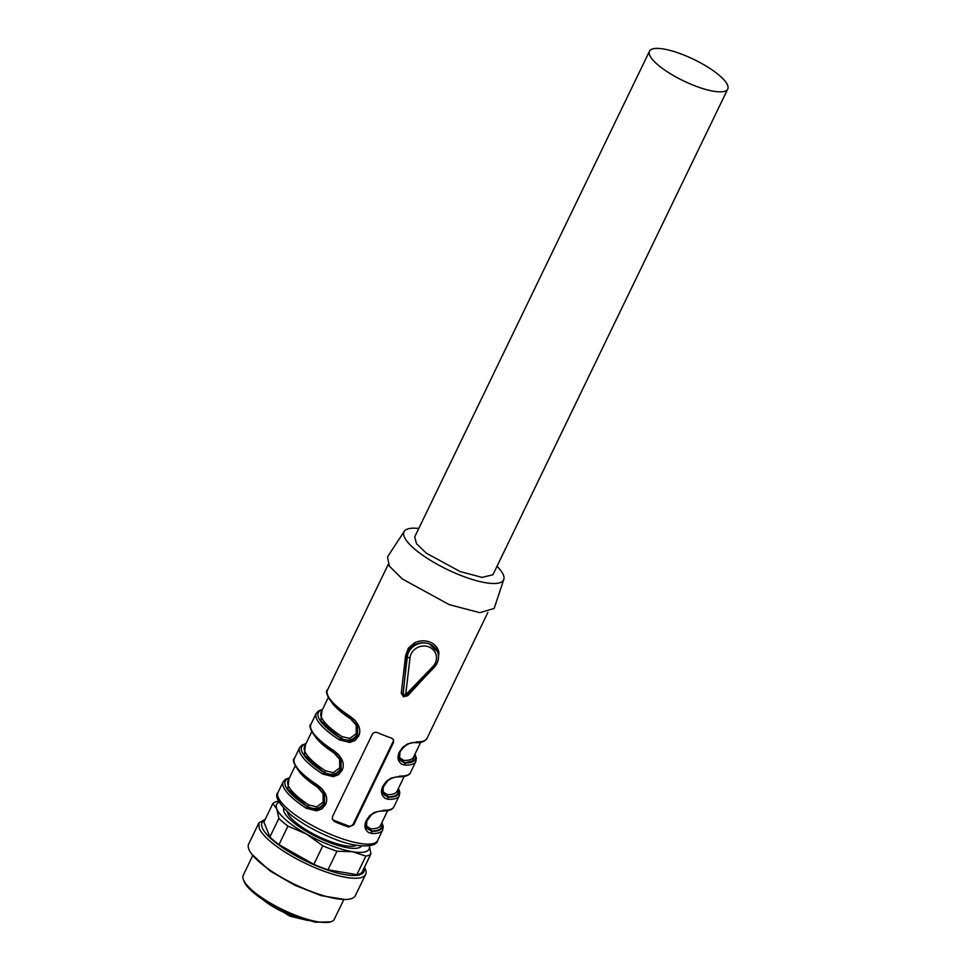 <?xml version="1.0" encoding="UTF-8"?>
<svg xmlns="http://www.w3.org/2000/svg" width="971" height="971" viewBox="0 0 971 971"><rect width="100%" height="100%" fill="white"/><g stroke="black" fill="none" stroke-linecap="round" stroke-linejoin="round"><path stroke-width="1.46" d="M361.564 845.972A43.258 11.846 -154.2 0 1 322.675 839.709A43.258 11.846 -154.2 0 1 284.078 811.805A43.258 11.846 -154.2 0 1 283.738 808.345A43.258 11.846 -154.2 0 0 284.078 811.805A43.258 11.846 -154.2 0 0 322.675 839.709A43.258 11.846 -154.2 0 0 361.564 845.972M330.71 921.855L315.259 922.207L295.281 916.296C271.916 907.509 247.447 890.905 244.219 881.656L243.43 879.665A50.565 13.849 25.8 0 0 243.466 879.738A50.565 13.849 25.8 0 0 296.179 915.507A50.565 13.849 25.8 0 0 330.71 921.855A50.565 13.849 25.8 0 0 334.315 919.209L343.855 899.486M252.8 855.463L243.26 875.199A50.565 13.849 25.8 0 0 243.43 879.665M344.936 899.486L321.146 895.638L294.614 885.151L269.926 870.878L252.132 854.614A59.255 16.228 25.8 0 0 294.953 884.46A59.255 16.228 25.8 0 0 344.936 899.486A59.255 16.228 25.8 0 0 355.362 895.626L365.618 874.422A59.255 16.228 -154.2 0 1 313.075 866.86A59.255 16.228 -154.2 0 1 259.16 828.166L258.917 822.838L265.265 819.269M258.917 822.838L248.673 844.054A59.255 16.228 25.8 0 0 248.904 849.37A59.255 16.228 25.8 0 0 252.132 854.614M364.477 867.237L365.387 869.094A59.255 16.228 -154.2 0 1 365.618 874.422M364.04 868.135A56.524 15.487 -154.2 0 1 319.447 867.042A56.524 15.487 -154.2 0 1 262.267 827.741A56.524 15.487 -154.2 0 1 264.828 820.179M369.356 845.79L370.922 853.885A55.311 15.148 -154.2 0 1 365.849 856.106L352.364 851.701L336.973 851.251A55.311 15.148 -154.2 0 1 322.809 845.802L306.326 833.968L287.938 826.09L278.98 844.636A55.311 15.148 -154.2 0 1 269.902 836.953L263.894 822.097L272.863 803.551A55.311 15.148 -154.2 0 1 277.949 801.33L278.592 801.269M370.922 853.885L361.965 872.431A55.311 15.148 -154.2 0 1 356.879 874.653L328.004 869.798A55.311 15.148 -154.2 0 1 313.839 864.348L278.98 844.636M287.938 826.09A55.311 15.148 -154.2 0 1 278.859 818.407L269.902 836.953M278.859 818.407L276.82 809.001L272.863 803.551M365.849 856.106L356.879 874.653M336.973 851.251L328.004 869.798M322.809 845.802L313.839 864.348M369.308 845.802A51.354 14.067 -154.2 0 1 352.364 851.701A51.354 14.067 -154.2 0 1 306.326 833.968A51.354 14.067 -154.2 0 1 276.82 809.001A51.354 14.067 -154.2 0 1 279.053 802.167M434.146 667.223A15.803 14.553 158 0 0 437.508 651.747L429.461 643.979C424.606 642.219 419.775 642.426 414.945 644.598C410.308 647.05 407.65 650.849 406.958 655.995L407.31 656.882A15.803 14.553 158 0 1 428.721 643.712M438.176 660.013L438.941 652.536C438.018 647.973 435.324 644.61 430.833 642.438L428.903 641.697C423.963 640.217 419.096 640.629 414.314 642.936L408.33 648.24L405.587 655.534L406.958 655.995L403.123 694.811A2.367 2.185 -22 0 1 402.989 693.804L407.31 656.882A2.367 0.825 -173.3 0 0 409.993 657.853A13.436 12.368 -22 0 1 428.818 646.892A13.436 12.368 -22 0 1 432.799 666.64L434.158 667.429C438.407 662.659 439.523 657.428 437.508 651.747A15.803 14.553 158 0 0 429.461 643.979M433.782 666.337L406.995 695.309L407.808 695.661L403.438 696.765L401.278 693.148L405.587 655.534M425.444 676.471L407.808 695.661M391.665 738.118A55.311 15.148 -154.2 0 1 384.674 735.593A55.311 15.148 -154.2 0 1 377.501 732.656C375.219 731.879 373.447 732.474 372.209 734.452L332.519 816.55L332.434 819.475L334.51 821.587A55.311 15.148 -154.2 0 0 341.683 824.525A55.311 15.148 -154.2 0 0 348.674 827.049L353.772 824.731L393.449 742.633L393.607 739.89L391.665 738.118M398.256 788.755A53.721 14.723 -154.2 0 1 387.89 797.155L382.926 793.975L382.926 787.481L387.732 780.878C388.254 780.065 393.206 776.836 398.426 776.849L398.426 776.849C405.49 776.8 409.519 775.356 410.515 772.479L415.806 761.531A55.311 15.148 -154.2 0 1 404.871 765.112L401.46 764.116L399.069 761.495C397.6 758.824 397.709 755.656 399.384 751.979L402.734 747.294L407.517 743.944L414.338 742.427M397.904 789.484A52.932 14.504 -154.2 0 1 387.732 796.778L388.339 799.315L384.929 798.32L382.538 795.698C381.069 793.028 381.178 789.86 382.853 786.182L386.203 781.509L390.973 778.159L397.807 776.63M381.712 822.971A53.721 14.723 -154.2 0 1 371.347 831.358L371.796 833.519L368.385 832.523L366.006 829.902C364.538 827.231 364.635 824.063 366.31 820.398L369.66 815.713L374.442 812.363L381.275 810.846M317.541 786.279L324.569 794.606L317.335 786.243L317.432 784.981L321.947 788.731L325.127 793.307C327.081 797.179 327.215 800.929 325.528 804.583L322.02 808.867L316.704 810.87L306.193 808.236A55.311 15.148 -154.2 0 1 283.144 781.801L278.022 792.409A55.311 15.148 -154.2 0 0 335.893 836.492A55.311 15.148 -154.2 0 0 377.61 840.546C377.67 846.396 359.865 849.552 333.89 838.75C316.764 831.989 302.236 823.869 290.317 814.402C278.422 803.26 274.332 795.929 278.022 792.409M333.963 750.777A55.311 15.148 -154.2 0 1 310.926 724.342C307.771 724.548 311.74 738.761 333.878 752.04L333.963 750.777L338.491 754.516L341.658 759.104C343.613 762.963 343.746 766.726 342.059 770.379L338.551 774.652L333.235 776.666L322.724 774.033A55.311 15.148 -154.2 0 1 299.675 747.597L294.395 758.545A55.311 15.148 -154.2 0 0 317.432 784.981M350.604 717.872L357.644 726.199L350.41 717.836L350.507 716.574L355.022 720.312L358.202 724.9C360.156 728.76 360.29 732.522 358.602 736.176L355.083 740.448L349.766 742.463L339.255 739.829A55.311 15.148 -154.2 0 1 316.218 713.394L310.926 724.342M401.278 693.148L402.977 693.755A2.367 0.825 6.7 0 0 405.672 694.775L407.019 695.357M497.018 566.311A55.311 15.148 -154.2 0 1 503.803 579.408L494.154 608.453L479.856 612.677L449.233 604.642L402.419 579.032L389.298 566.081L387.514 556.905L404.288 531.295A55.311 15.148 -154.2 0 1 418.768 528.491M332.264 818.917A3.945 3.641 158 0 0 334.024 820.361L348.176 825.823A3.945 3.641 158 0 0 353.371 823.772L393.061 741.674A3.945 3.641 158 0 0 393.352 739.392M404.871 765.112A1.578 1.287 -88.1 0 0 404.422 762.951L399.457 759.759L400.003 751.772M414.933 742.645L414.969 742.645C407.201 741.261 395.61 753.156 399.457 759.759M382.926 793.975L383.46 785.976M381.36 823.687A52.932 14.504 -154.2 0 1 371.201 830.982L366.383 828.178L366.929 820.179M381.858 811.052L381.894 811.052C388.946 811.016 392.976 809.559 393.971 806.683A55.311 15.148 -154.2 0 1 383.047 810.263M324.569 794.606L324.496 803.745C319.969 809.96 314.337 810.979 307.613 806.804L306.193 808.236M334.073 752.076L341.076 760.317L341.027 769.542C336.5 775.756 330.88 776.776 324.144 772.6L322.724 774.033M357.644 726.199L357.559 735.338C353.043 741.553 347.412 742.572 340.687 738.397L339.255 739.829M503.803 579.408A55.311 15.148 -154.2 0 1 461.893 575.852A55.311 15.148 -154.2 0 1 404.288 531.295M399.215 754.103L399.7 757.744L403.802 760.414A1.578 1.299 -88.7 0 0 404.264 762.575L399.251 759.176M382.683 788.306L383.169 791.948L387.271 794.618L387.732 796.778L382.708 793.38M366.152 822.51L366.625 826.151L370.74 828.821L371.201 830.982L366.176 827.583M324.302 793.95L324.108 802.896C320.114 808.952 314.568 810.13 307.455 806.428L308.899 804.995L316.692 806.877L323.185 802.07L323.088 793.562L317.505 787.214A51.354 14.067 -154.2 0 1 298.934 771.265M340.833 759.747L340.651 768.692C336.658 774.749 331.099 775.914 323.998 772.212L325.431 770.792L333.223 772.673L339.729 767.867L339.619 759.358L334.036 753.011A51.354 14.067 -154.2 0 1 315.478 737.062M357.364 725.543L357.182 734.489C353.189 740.545 347.642 741.71 340.53 738.009L341.974 736.588L349.766 738.47L356.26 733.663L356.163 725.143L350.567 718.795A51.354 14.067 -154.2 0 1 332.009 702.858M649.49 51.208L414.69 536.927L416.535 543.76L426.33 553.167L460.157 571.567L482.126 577.405L492.928 574.747L727.74 89.041A43.452 11.907 -154.2 0 1 694.957 85.849A43.452 11.907 -154.2 0 1 649.66 55.116A43.452 11.907 -154.2 0 1 649.49 51.208A43.452 11.907 -154.2 0 1 682.261 54.4A43.452 11.907 -154.2 0 1 727.57 85.132A43.452 11.907 -154.2 0 1 727.74 89.041M356.491 845.304A39.107 10.717 -154.2 0 1 328.562 840.898A39.107 10.717 -154.2 0 1 287.792 813.237L287.404 811.914M317.383 785.903L317.505 787.214M333.915 751.7L334.036 753.011M350.446 717.484L350.567 718.795M414.314 642.936L414.945 644.598M432.799 666.64L405.672 694.775L409.993 657.853M487.843 612.519L427.046 738.276A55.311 15.148 -154.2 0 1 416.11 741.856M410.515 772.479A55.311 15.148 -154.2 0 1 399.579 776.06M398.474 788.294L399.809 792.336L399.263 795.747A55.311 15.148 -154.2 0 1 388.339 799.315M381.943 822.51L383.266 826.539L382.732 829.95A55.311 15.148 -154.2 0 1 371.796 833.519M350.507 716.574A55.311 15.148 -154.2 0 1 327.458 690.138L388.254 564.382M393.061 741.674L393.449 742.633M353.371 823.772L353.772 824.731M348.176 825.823L348.674 827.049M334.024 820.361L334.51 821.587M414.435 755.28L412.869 760.815L404.422 762.951A53.721 14.723 25.8 0 0 414.787 754.552M289.249 778.269A53.721 14.723 25.8 0 0 307.613 806.804L287.817 789.253L288.897 778.985M305.78 744.053A53.721 14.723 25.8 0 0 324.144 772.6L304.348 755.05L305.428 744.781M322.311 709.85A53.721 14.723 25.8 0 0 340.687 738.397L320.879 720.846L321.959 710.578M404.324 695.976A2.367 2.185 -22 0 1 403.123 694.811A2.367 2.367 0 0 0 407.031 695.564L434.158 667.429M403.802 760.414A51.354 14.067 25.8 0 0 413.561 757.077L420.722 742.281M404.191 776.484L397.03 791.28A51.354 14.067 -154.2 0 1 387.271 794.618M387.647 810.688L380.498 825.496A51.354 14.067 -154.2 0 1 370.74 828.821M295.184 765.985L288.023 780.793A51.354 14.067 25.8 0 0 308.899 804.995M311.715 731.782L304.554 746.578A51.354 14.067 25.8 0 0 325.431 770.792M328.247 697.579L321.098 712.374A51.354 14.067 25.8 0 0 341.974 736.588M302.624 918.906A32.783 8.982 -154.2 0 1 290.596 915.228A32.783 8.982 -154.2 0 1 263.19 899.85M433.746 666.24L406.983 695.175M399.263 795.747L393.971 806.683M382.732 829.95L377.61 840.546M415.806 761.531L416.341 758.108L415.005 754.091M427.046 738.276C424.8 741.674 420.759 743.131 414.957 742.645M366.383 828.178L366.383 821.684L371.201 815.082C371.723 814.268 376.675 811.04 381.894 811.052M289.467 777.807L285.523 779.24L283.144 781.801M317.335 786.243C295.208 772.965 291.239 758.752 294.395 758.545M333.866 752.04L341.1 760.402M305.999 743.592L302.054 745.036L299.675 747.597M322.542 709.388L318.585 710.833L316.218 713.394M350.41 717.836C328.271 704.558 324.302 690.345 327.458 690.138M308.098 920.544L289.807 916.126L258.504 896.573"/></g></svg>
